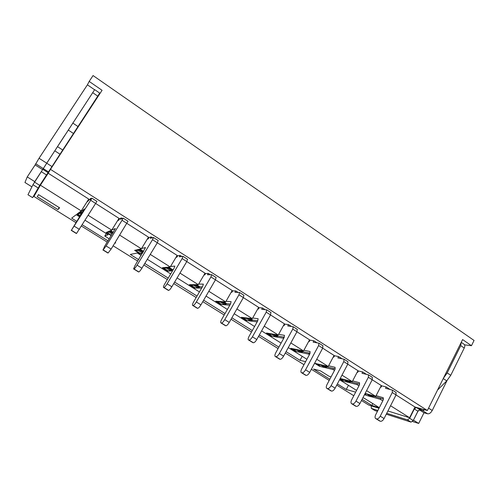 <?xml version="1.0" encoding="UTF-8"?>
<svg xmlns="http://www.w3.org/2000/svg" width="499" height="499" viewBox="0 0 499 499"><rect width="100%" height="100%" fill="white"/><g stroke="black" fill="none" stroke-linecap="round" stroke-linejoin="round"><path stroke-width="0.75" d="M424.786 409.773L422.347 410.452L419.915 409.76L417.894 411.226L413.247 420.526L411.026 422.117L386.27 414.201M377.419 411.369L374.88 410.558L371.443 408.444M419.335 408.238L416.359 407.496L414.338 408.962L409.679 418.281L407.465 419.877L386.725 413.303M377.868 410.49L371.306 408.363L371.231 405.812M464.008 344.223L464.232 344.379C464.993 345.158 464.999 346.375 464.245 348.04L450.759 375.292L446.748 380.887L437.548 390.05M461.145 342.52L460.745 345.632L447.21 372.915L443.343 378.367M383.525 399.057L373.901 396.318L371.175 396.761L366.784 395.501L364.719 394.241M368.699 394.403L364.975 393.748M380.55 386.999L381.093 387.137L381.76 385.839L386.22 386.962L385.546 388.278L392.364 390.087L392.283 392.526L380.238 416.172C379.072 418.193 377.843 419.11 376.564 418.917L375.604 418.524C374.855 417.744 374.899 416.465 375.728 414.681L383.132 400.179L383.226 397.722L376.103 395.663M395.988 392.407L396.056 394.934L384.062 418.542C382.895 420.563 381.666 421.474 380.381 421.275L375.816 418.655M359.685 384.136L350.853 381.816L348.221 382.346L344.036 381.23L340.212 378.866M345.632 379.889L344.497 380.007L340.069 378.785M366.36 374.287L362.704 371.955L362.012 373.277L368.512 374.855L368.356 377.275L355.987 401.115C354.795 403.155 353.585 404.103 352.363 403.953L351.446 403.591C350.76 402.843 350.841 401.576 351.695 399.78L359.299 385.159L359.467 382.721L352.637 380.893M372.235 377.232L372.223 379.739L359.91 403.548C358.719 405.587 357.509 406.529 356.274 406.373L351.645 403.716M357.203 372.16L357.764 372.291L358.45 370.982L362.704 371.955M335.228 368.855L327.244 366.958L324.706 367.576L320.745 366.615L316.834 364.201M322.005 365.006L320.888 365.174L316.965 364.245L316.422 363.696M342.002 358.737L338.59 356.56L337.885 357.895L344.042 359.224L343.805 361.625L331.105 385.665C329.889 387.729 328.698 388.709 327.531 388.602L326.67 388.278C326.034 387.561 326.159 386.301 327.045 384.492L334.854 369.753L335.103 367.333L328.591 365.755M347.878 361.675L347.772 364.158L335.128 388.16C333.912 390.224 332.721 391.197 331.548 391.085L326.857 388.39M333.276 356.953L333.856 357.072L334.561 355.756L338.59 356.56M310.116 353.205L303.043 351.733L300.61 352.437L296.88 351.645L292.888 349.181M297.791 349.755L296.699 349.98L293.007 349.219L292.514 348.676M317.021 342.794L313.865 340.78L313.141 342.127L318.942 343.187L318.618 345.57L305.569 369.809C304.328 371.898 303.155 372.909 302.051 372.847L301.246 372.56C300.672 371.88 300.841 370.626 301.758 368.811L309.779 353.947L310.116 351.546L303.928 350.236M322.89 345.713L322.691 348.165L309.698 372.373C308.457 374.456 307.284 375.466 306.174 375.398L301.415 372.666M308.738 341.366L309.349 341.472L310.066 340.143L313.865 340.78M284.318 337.174L278.242 336.126L275.91 336.925L272.429 336.307L268.35 333.787M272.978 334.112L271.899 334.405L268.456 333.819L268.013 333.276M291.385 326.427L288.503 324.587L287.755 325.941L293.175 326.733L292.763 329.091L279.346 353.529C278.086 355.644 276.933 356.691 275.897 356.679L275.149 356.429C274.643 355.781 274.862 354.546 275.804 352.712L284.05 337.723L284.474 335.353L278.629 334.324M297.242 329.328L296.942 331.754L283.588 356.161C282.328 358.27 281.174 359.317 280.126 359.292L275.305 356.529M283.569 325.385L284.205 325.473L284.948 324.132L288.503 324.587M257.796 320.763L252.8 320.115L250.585 321.013L247.361 320.583L243.194 318.006M247.529 318.069L246.469 318.431L243.294 318.031L242.907 317.495M265.069 309.63L262.468 307.97L261.701 309.336L266.722 309.835L266.216 312.168L252.425 336.813C251.134 338.946 250.005 340.031 249.038 340.075L248.359 339.869C247.916 339.258 248.184 338.029 249.157 336.189L257.634 321.075L258.151 318.724L252.669 318.006M270.913 312.511L270.514 314.906L256.779 339.52C255.494 341.647 254.359 342.732 253.386 342.757L248.496 339.956M257.74 308.993L258.42 309.056L259.174 307.702L262.468 307.97M418.368 410.509L413.428 420.17M419.703 409.735L422.435 410.509L427.587 413.796L423.994 412.76L419.341 409.798M424.911 409.81L422.435 410.509M428.566 408.138L432.228 410.49C430.843 412.91 429.296 414.014 427.587 413.796M432.228 410.49L447.017 380.612M413.528 420.202L418.68 423.445L412.554 421.505M418.68 423.445L423.994 412.76M379.022 408.232L371.2 405.887M386.22 386.962L389.9 389.388M390.567 405.743L409.598 417.732L414.968 407.009L427.387 410.509L462.604 339.576L471.461 345.701L464.712 344.865M471.461 345.701L474.05 340.449L93.057 75.555L89.19 81.418L102.064 90.313L50.474 169.361L427.387 410.509M236.9 308.956L252.301 318.661L258.657 307.372L243.35 297.616M252.301 318.661L241.391 317.308L246.45 320.477L246.631 320.165M257.166 321.911L246.45 320.477M264.227 326.171L278.255 335.004L284.436 323.807L270.502 314.925M278.255 335.004L266.441 333.014L271.375 336.108L271.55 335.796M283.975 337.112L283.363 338.222L276.072 336.937M272.311 336.27L271.375 336.108M290.836 342.925L303.548 350.934L309.573 339.825L296.936 331.773M303.548 350.934L290.88 348.339L295.695 351.358L295.863 351.046M309.112 352.993L308.532 354.072L300.891 352.456M296.68 351.57L295.695 351.358M308.532 354.072L309.411 354.627M316.746 359.249L328.211 366.466L334.074 355.444L318.618 345.57M328.211 366.466L314.726 363.297L319.429 366.241L319.597 365.935M333.625 368.474L333.07 369.528L325.08 367.607M320.483 366.497L319.429 366.241M333.07 369.528L334.498 370.426M341.983 375.142L352.263 381.616L357.976 370.682L347.766 364.17M352.263 381.616L340.231 378.479M339.906 379.084L342.601 380.774L342.763 380.469M357.54 383.575L357.003 384.598L348.67 382.39M343.73 381.074L342.601 380.774M357.003 384.598L358.949 385.827M366.584 390.636L375.728 396.393L381.298 385.546L372.217 379.758M375.728 396.393L365.156 393.405M364.563 394.547L365.231 394.971L365.393 394.665M371.686 396.824L380.35 399.306L380.868 398.302M366.416 395.308L365.231 394.971M380.35 399.306L382.795 400.847M414.968 407.009L396.05 394.946M409.598 417.732L387.904 410.989M361.476 400.516L368.742 405.045L370.938 405.724M302.182 356.317L300.011 360.328L286.07 351.627M305.619 361.65L300.011 360.328M372.803 403.591L371.855 405.431L362.087 399.337M379.277 407.727L371.855 405.431M362.879 397.803L364.139 398.177L379.315 407.658M348.433 385.303L346.256 389.463L337.361 383.918M329.839 379.221L313.578 369.079L320.333 370.794L329.221 376.352L331.099 376.845M355.656 392.158L346.256 389.463M339.563 379.745L356.573 390.405M229.821 305.176L220.901 304.452L221.082 304.134M208.819 291.273L225.667 301.883L215.711 301.203L220.901 304.452M201.652 288.11L194.697 288.023L194.884 287.698M179.952 273.09L198.321 284.661L189.377 284.686L194.697 288.023M172.554 270.801L167.814 271.163L168.007 270.838M150.268 254.396L170.234 266.971L162.356 267.738L167.814 271.163M142.365 253.442L140.231 253.866L140.425 253.542M119.729 235.16L141.379 248.795L134.624 250.348L140.231 253.866M88.304 215.368L111.726 230.12L106.156 232.497L111.227 235.678M75.867 222.585L33.932 196.463L40.407 185.204L81.231 210.915L76.927 214.165L79.983 216.086M353.797 395.732L336.738 385.103M329.209 380.413L311.351 369.291M303.978 364.694L285.291 353.055M278.086 348.564L258.532 336.382M251.502 332.003L231.037 319.254M224.207 315L202.787 301.658M196.157 297.523L173.746 283.563M167.34 279.571L143.88 264.957M137.705 261.108L113.148 245.814M107.223 242.121L81.518 226.109M138.61 259.617L130.308 254.44L137.281 252.987L141.161 255.413M147.317 259.274L170.695 273.926M177.089 277.924L199.425 291.927M206.031 296.069L227.382 309.442M234.193 313.715L254.59 326.496M261.595 330.887L281.087 343.1M288.272 347.603L306.904 359.28M278.872 347.136L259.33 334.941M252.313 330.563L231.867 317.807M225.037 313.547L203.636 300.192M197.011 296.063L174.619 282.091M168.219 278.093L144.779 263.466M59.612 207.821L38.523 194.641L37.25 196.706L57.878 209.574L59.612 207.821M79.534 216.797L76.204 214.707L71.644 218.157L76.678 221.3M109.256 238.853L104.765 236.046L108.108 234.698L85.173 220.327M114.764 243.2L115.724 242.894L115.169 242.545M82.329 224.824L108.015 240.849M81.231 210.915L88.747 199.07L48.216 173.234L50.474 169.361M111.726 230.12L119.024 218.369L95.771 203.548M141.379 248.795L148.477 237.144L126.977 223.44M170.234 266.971L177.133 255.407L157.304 242.77L141.916 268.2C140.518 270.427 139.489 271.674 138.834 271.943L133.657 268.967M198.321 284.661L205.033 273.19L186.782 261.563M225.667 301.883L232.197 290.505L215.456 279.839M231.23 292.189L231.948 292.208L232.734 290.848L235.746 290.917L238.042 292.377M204.004 274.949L204.777 274.912L205.582 273.539L208.308 273.396L210.279 274.656M176.022 257.278L176.877 257.153L177.7 255.769L180.114 255.407L181.748 256.449M147.236 239.177L148.209 238.909L149.058 237.512L151.147 236.913L152.42 237.724M117.564 220.726L118.75 220.159L119.623 218.749L121.363 217.901L122.261 218.475M86.714 202.276L90.737 198.353L91.23 198.664M87.525 200.991L87.967 201.272M38.579 194.672L37.25 196.706M59.175 207.553L57.878 209.574M106.306 233.576L104.765 236.046M96.931 201.384L76.547 233.432L71.214 230.37M90.737 198.353L89.826 199.787L91.897 198.165L90.699 200.292L71.407 230.251L84.35 208.95L77.975 214.321L78.68 212.842M127.993 221.225L111.127 249.082L108.133 252.962L102.881 249.949M121.363 217.901L120.484 219.323L123.116 218.107L122.055 220.277L106.119 245.97L103.143 249.874L104.522 246.481L115.369 228.542L111.77 230.045M110.341 230.713L108.994 232.079L107.372 232.759L107.559 231.898M158.183 240.512L157.316 242.751L152.519 239.695L137.05 265.175C135.647 267.408 134.624 268.662 133.982 268.942L133.589 268.924L135.073 265.431L145.521 247.585L141.591 248.452M142.552 253.13L140.381 253.511L135.928 250.716M151.147 236.913L150.286 238.322L153.455 237.493L152.519 239.695M139.102 249.319L137.961 250.273L135.99 250.716L135.965 250.043M187.537 259.262L186.794 261.545L171.843 286.775C170.471 288.983 169.417 290.187 168.668 290.387L163.572 287.461M173.346 269.479L172.442 269.547L170.602 270.776L168.257 270.957L163.791 268.2M180.114 255.407L179.284 256.804L182.952 256.33L182.135 258.576L167.109 283.837C165.737 286.046 164.682 287.256 163.953 287.468L163.479 287.405C163.267 286.919 163.703 285.74 164.782 283.856L174.008 268.368L174.843 266.104L170.527 266.485M167.234 267.264L166.161 267.988L163.865 268.2L163.709 267.607M216.092 277.494L215.468 279.82L200.941 304.845C199.6 307.022 198.515 308.182 197.685 308.326L192.658 305.438M202.376 286.863L199.931 286.844L197.96 287.96L195.302 287.923L190.942 285.228M208.308 273.396L207.497 274.787L211.645 274.656L210.934 276.933L196.338 301.989C194.99 304.172 193.911 305.338 193.094 305.488L192.552 305.376C192.258 304.845 192.633 303.648 193.681 301.776L202.638 286.414L203.367 284.124L198.652 284.093M194.679 284.673L193.631 285.241L191.023 285.241L190.774 284.68M243.868 295.24L243.362 297.604L229.241 322.416C227.924 324.575 226.82 325.691 225.91 325.778L220.957 322.934M235.746 290.917L234.96 292.295L239.557 292.483L238.952 294.79L224.762 319.641C223.446 321.799 222.342 322.922 221.45 323.015L220.832 322.853C220.464 322.285 220.783 321.069 221.793 319.217L230.507 303.978L226.708 303.698L224.606 304.696L221.662 304.459L217.396 301.826M230.507 303.978L231.124 301.658L226.022 301.265M221.437 301.596L220.39 302.051L217.489 301.845L217.165 301.302M24.956 182.491L31.899 186.857L24.956 182.491L27.239 176.908L35.142 164.901L42.596 169.654L64.67 135.535M33.932 195.652L34.275 195.87M92.702 104.659L99.713 93.107L94.685 89.639L46.731 163.198L32.965 184.711L27.969 194.747L32.597 197.654L37.868 189.62M99.713 93.107L39.745 185.385L32.597 197.654M40.407 185.204L48.216 173.234M27.239 176.908L34.743 181.636L42.596 169.654M89.19 81.418L87.419 84.818L39.047 158.27L35.142 164.901M34.743 181.636L34.15 182.834M87.419 84.818L94.592 89.764M371.555 408.488L374.88 410.558M407.465 419.877L411.026 422.117M409.679 418.281L413.247 420.526M414.338 408.962L417.894 411.226M416.359 407.496L419.915 409.76M418.773 408.176L422.347 410.452M443.249 378.566L446.748 380.887M447.21 372.915L450.759 375.292M460.745 345.632L464.245 348.04M364.732 394.216L366.784 395.501M367.545 394.478L371.175 396.761M369.11 394.522L372.485 396.643M371.056 395.071L373.146 396.387M372.622 395.52L373.901 396.318M382.976 397.597L383.313 397.809M375.922 418.698L379.733 421.056M376.564 418.917L380.381 421.275M380.238 416.172L384.062 418.542M392.283 392.526L396.056 394.934M340.349 378.916L344.036 381.23M344.497 380.007L348.221 382.346M345.969 379.976L349.481 382.184M347.815 380.456L350.13 381.91M349.306 380.843L350.853 381.816M359.23 382.602L359.548 382.802M351.751 403.753L355.656 406.174M352.363 403.953L356.274 406.373M355.987 401.115L359.91 403.548M368.356 377.275L372.223 379.739M316.965 364.245L320.745 366.615M320.888 365.174L324.706 367.576M322.254 365.068L325.916 367.37M324.001 365.48L326.546 367.077M325.417 365.811L327.244 366.958M326.951 388.428L330.962 390.904M327.531 388.602L331.548 391.085M331.105 385.665L335.128 388.16M343.805 361.625L347.772 364.158M293.007 349.219L296.88 351.645M296.699 349.98L300.61 352.437M297.947 349.787L301.77 352.188M299.593 350.123L302.375 351.876M300.922 350.398L303.043 351.733M301.508 372.697L305.625 375.242M302.051 372.847L306.174 375.398M305.569 369.809L309.698 372.373M268.456 333.819L272.429 336.307M271.899 334.405L275.91 336.925M273.028 334.124L277.014 336.632M274.562 334.38L277.6 336.295M275.804 334.592L278.242 336.126M275.392 356.554L279.615 359.168M275.897 356.679L280.126 359.292M279.346 353.529L283.588 356.161M292.763 329.091L296.942 331.754M243.294 318.031L247.361 320.583M246.469 318.431L250.585 321.013M247.51 318.081L251.633 320.67M248.895 318.237L252.201 320.314M250.036 318.381L252.8 320.115M248.571 339.975L252.912 342.657M249.038 340.075L253.386 342.757M252.425 336.813L256.779 339.52M266.216 312.168L270.514 314.906M90.699 200.292L95.783 203.53M74.282 226.203L79.435 229.403M71.407 230.251L76.547 233.432M71.238 230.357L76.372 233.532M80.588 211.751L82.123 212.717M80.239 212.156L81.836 213.16M79.84 212.68L81.487 213.715M79.229 213.379L80.994 214.489M77.975 214.321L80.214 215.724M122.055 220.277L126.989 223.421M106.119 245.97L111.127 249.082M103.143 249.874L108.133 252.962M102.919 249.943L107.903 253.024M110.566 230.613L113.298 232.334M110.117 230.95L113.023 232.777M109.68 231.442L112.68 233.326M108.994 232.079L112.206 234.093M107.372 232.759L111.445 235.316M137.05 265.175L141.916 268.2M133.982 268.942L138.834 271.943M133.701 268.967L138.547 271.961M139.976 249.12L143.6 251.402M139.265 249.282L143.332 251.839M138.728 249.7L143.001 252.388M137.961 250.273L142.521 253.136M135.99 250.716L140.5 253.542M182.135 258.576L186.794 261.545M167.109 283.837L171.843 286.775M163.953 287.468L168.668 290.387M163.622 287.468L168.331 290.374M168.6 267.133L172.442 269.547M167.77 267.214L171.949 269.84M167.003 267.47L171.456 270.271M166.161 267.988L170.602 270.776M163.865 268.2L168.257 270.957M210.934 276.933L215.468 279.82M196.338 301.989L200.941 304.845M193.094 305.488L197.685 308.326M192.72 305.45L197.305 308.282M196.463 284.667L199.931 286.844M195.527 284.667L199.4 287.106M194.541 284.786L198.876 287.511M193.631 285.241L197.96 287.96M191.023 285.241L195.302 287.923M238.952 294.79L243.362 297.604M224.762 319.641L229.241 322.416M221.45 323.015L225.91 325.778M221.026 322.947L225.486 325.704M223.602 301.739L226.708 303.698M222.554 301.67L226.141 303.922M221.369 301.646L225.592 304.303M220.39 302.051L224.606 304.696M217.489 301.845L221.662 304.459M97.717 96.114L92.652 92.639M77.894 126.472L72.742 123.035M73.378 133.426L68.22 130.008M62.681 150.006L57.541 146.656M59.974 154.179L54.828 150.841M51.915 166.523L46.731 163.198M48.472 171.887L43.313 168.6M48.035 172.642L42.908 169.373M46.532 174.987L41.417 171.731M39.745 185.385L34.593 182.141M38.105 187.942L32.965 184.711M32.603 197.635L27.969 194.747M35.66 163.716L43.182 168.512M39.047 158.27L46.607 163.117M461.244 342.32L464.232 344.379M392.364 390.087L396.125 392.495M368.512 374.855L372.366 377.319M344.042 359.224L348.003 361.75M318.942 343.187L323.003 345.782M293.175 326.733L297.342 329.396M266.722 309.835L271.001 312.574M91.897 198.165L96.949 201.396M77.938 214.339L80.196 215.755M123.116 218.107L128.031 221.25M107.322 232.771L111.427 235.347M153.455 237.493L158.233 240.543M182.952 256.33L187.599 259.299M211.645 274.656L216.161 277.544M239.557 292.483L243.955 295.296"/></g></svg>
